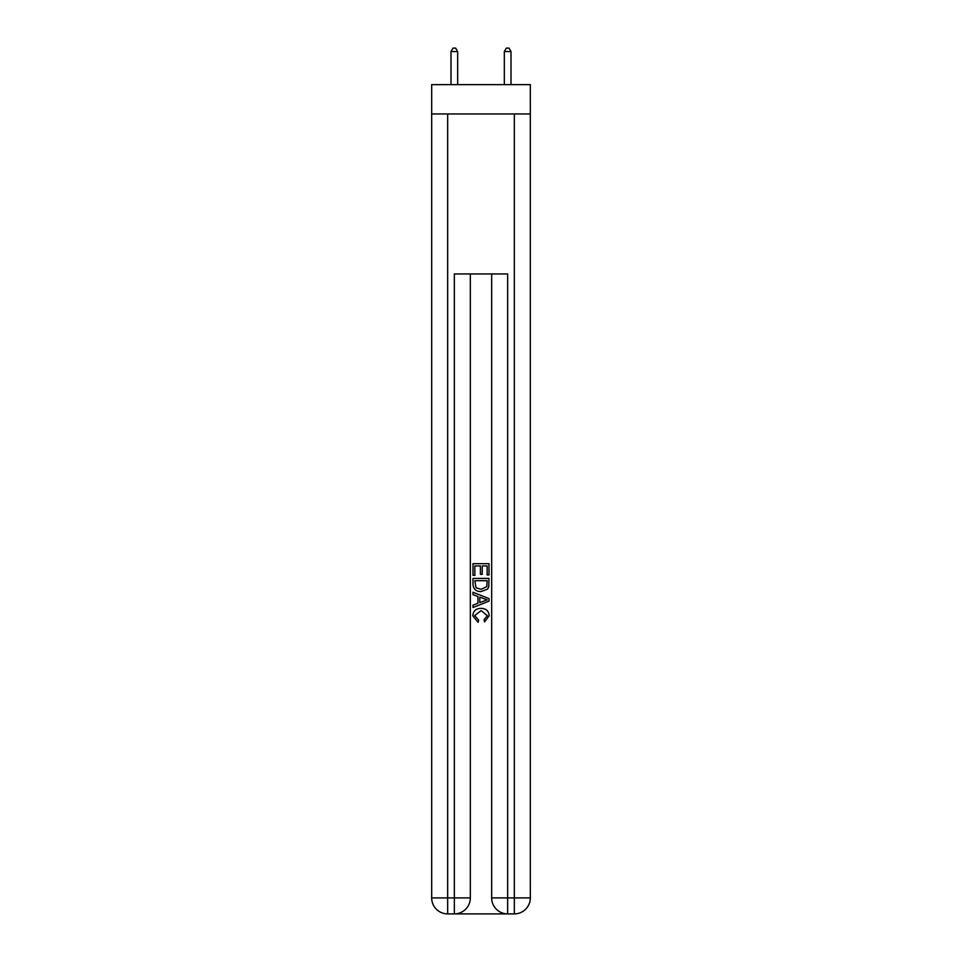 <?xml version="1.0" encoding="UTF-8"?>
<svg xmlns="http://www.w3.org/2000/svg" width="962" height="962" viewBox="0 0 962 962"><rect width="100%" height="100%" fill="white"/><g stroke="black" fill="none" stroke-linecap="round" stroke-linejoin="round"><path stroke-width="1.44" d="M530.327 113.961L530.327 84.632L431.673 84.632L431.673 113.961L530.327 113.961L530.327 897.907L514.333 897.907L514.333 113.961M455.531 913.9L506.469 913.9M507.659 913.9L507.659 897.907L491.666 897.907A15.993 15.993 0 0 0 507.659 913.9L514.333 913.9L514.333 897.907L507.659 897.907L507.659 273.954L454.341 273.954L454.341 897.907L431.673 897.907L431.673 113.961M470.334 273.954L470.334 897.907A15.993 15.993 0 0 1 454.341 913.9L447.667 913.9A15.993 15.993 0 0 1 431.673 897.907M491.666 897.907L491.666 273.954M514.333 913.9A15.993 15.993 0 0 0 530.327 897.907M473.003 575.36L473.003 563.672L488.997 563.672L488.997 574.951L487.157 574.951L487.157 565.933L482.227 565.933L482.227 574.338L480.387 574.338L480.387 565.933L474.843 565.933L474.843 575.36L473.003 575.36M473.003 584.174L473.003 578.439L488.997 578.439L488.768 586.736L487.626 589.069L481.084 591.57C475.974 591.582 473.28 589.117 473.003 584.174M474.843 580.699L475.974 587.77L481.12 589.309L486.82 586.579L487.157 580.699L474.843 580.699M473.003 594.648L473.003 592.243L488.997 598.604L488.997 601.142L473.003 607.503L473.003 605.098L477.922 603.282L477.922 596.464L473.003 594.648M484.199 598.785L479.773 597.137L479.773 602.609L487.157 599.867L484.199 598.785M474.639 615.584L478.643 620.081L478.126 622.33L472.799 615.8C473.232 610.882 475.998 608.417 481.12 608.381C486.038 608.489 488.732 610.942 489.201 615.752L484.559 621.921L484.066 619.66L487.361 615.644L481.132 610.642L474.639 615.584M457.671 84.632L457.671 51.563L450.998 51.563L450.998 84.632M450.998 51.563L453.006 48.1L455.663 48.1L457.671 51.563M511.002 84.632L511.002 51.563L504.328 51.563L504.328 84.632M504.328 51.563L506.337 48.1L508.994 48.1L511.002 51.563M447.667 113.961L447.667 913.9M470.334 897.907L454.341 897.907L454.341 913.9"/></g></svg>
